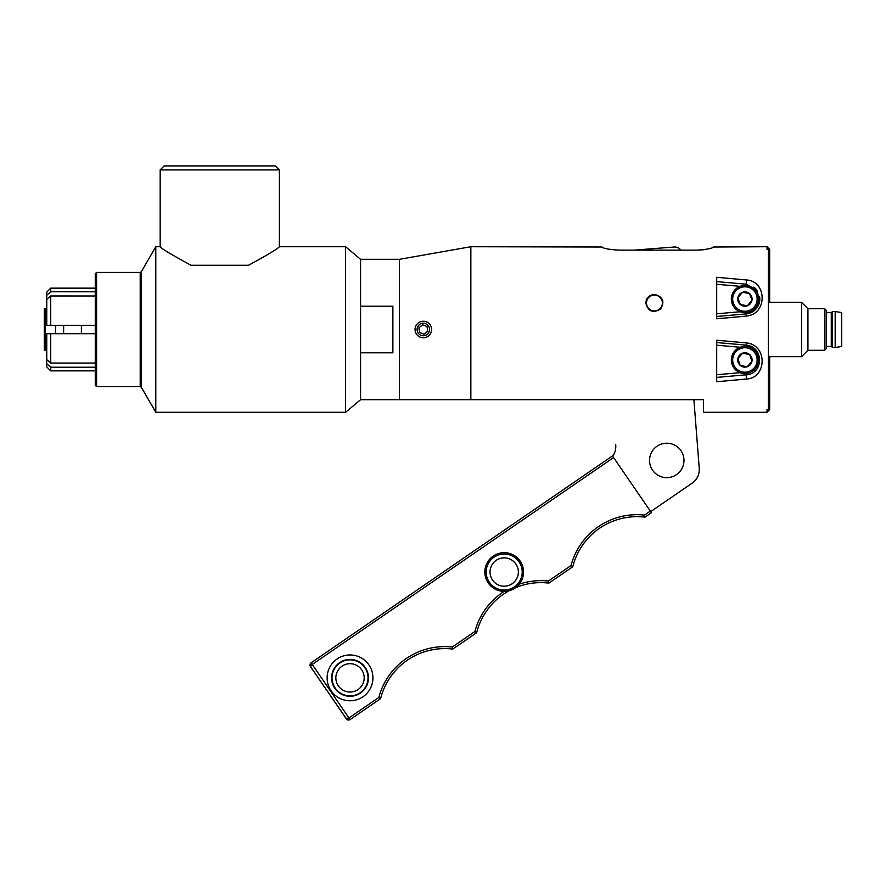 <?xml version="1.0" encoding="UTF-8"?>
<svg xmlns="http://www.w3.org/2000/svg" width="886" height="886" viewBox="0 0 886 886"><rect width="100%" height="100%" fill="white"/><g stroke="black" fill="none" stroke-linecap="round" stroke-linejoin="round"><path stroke-width="1.33" d="M602.137 247.017L470.854 246.729L399.497 259.31L399.497 399.697L703.451 399.697L703.451 412.289L767.032 412.289L767.032 409.52L768.35 409.52L768.35 249.487L767.032 249.487L767.032 246.729L713.385 247.017C712.422 248.423 706.906 249.464 696.828 250.14L618.694 250.14C608.616 249.464 603.089 248.423 602.137 247.017C603.089 248.423 608.616 249.464 618.694 250.14M95.267 333.69L46.759 333.701L46.759 359.594L50.735 363.05L50.735 333.701M50.735 363.05L95.267 363.05M95.267 295.968L50.735 295.957L46.759 299.424L46.759 325.317L95.267 325.317M50.735 325.317L50.735 295.957M46.759 308.472L46.759 295.226L50.735 291.771L95.267 291.782M50.735 291.771L50.735 288.149L95.267 288.16M46.759 333.701L46.759 359.594M50.735 288.149L46.759 292.125L46.759 295.226M44.3 308.849L44.3 350.169L45.363 350.169L45.363 308.849L44.3 308.849M55.563 325.317L55.563 333.69M46.759 349.715L45.363 350.169M63.637 325.317L63.637 333.69M81.39 325.317L81.39 333.69M732.168 303.732A13.578 13.578 0 0 1 740.22 286.3A13.578 13.578 0 0 1 757.652 294.351A13.578 13.578 0 0 1 749.6 311.783A13.578 13.578 0 0 1 732.168 303.732M733.442 303.267A12.216 12.216 0 0 0 749.135 310.51A12.216 12.216 0 0 0 756.378 294.816A12.216 12.216 0 0 0 740.685 287.573A12.216 12.216 0 0 0 733.442 303.267M751.97 300.265A7.166 7.166 0 0 0 749.501 293.532L751.97 300.265A7.166 7.166 0 0 1 747.385 305.77L751.97 300.265M749.501 293.532A7.166 7.166 0 0 0 737.85 297.829A7.166 7.166 0 0 0 747.385 305.77L740.319 304.551L737.85 297.829L742.435 292.314L749.501 293.532M651.786 310.499A7.952 7.952 0 0 1 649.294 296.965A7.952 7.952 0 0 1 662.263 301.583A7.952 7.952 0 0 1 651.786 310.499M710.816 248.246L708.523 248.866M705.865 249.387L703.251 249.763M703.141 249.774L696.828 250.14M768.35 250.86L769.679 252.233L769.679 249.376L767.032 246.729M767.032 412.289L769.679 409.631L769.679 406.785L768.35 408.158M769.679 252.233L769.679 302.336M769.679 356.67L769.679 406.785M470.854 246.729L470.854 399.697M716.696 318.783L716.696 277.285L746.433 279.976C766.789 280.829 767.963 314.043 746.433 316.092L716.696 318.783L716.696 316.468L746.211 313.888A14.896 14.896 0 0 0 759.59 296.5M746.433 342.915L716.696 340.224L716.696 381.722L746.433 379.031C766.8 378.145 767.907 345.042 746.433 342.915L746.211 345.13C764.441 346.869 763.499 374.08 746.211 374.811L716.696 377.392L716.696 381.722M654.444 294.407C662.972 296.688 664.998 301.583 660.535 309.103C652.86 313.434 647.965 311.407 645.839 303.012C646.248 297.884 649.117 295.016 654.444 294.407M431.515 328.23A8.273 8.273 0 0 0 422.057 321.33A8.273 8.273 0 0 0 415.157 330.788A8.273 8.273 0 0 0 424.615 337.688A8.273 8.273 0 0 0 431.515 328.23L431.615 329.503M399.497 259.31L360.58 259.31L360.58 306.224L392.875 306.224L392.875 352.783L360.58 352.783L360.58 399.697L399.497 399.697M759.546 301.893L755.658 309.347L759.546 301.893L756.954 290.265L746.211 284.196L716.696 281.615L716.696 277.285M746.09 346.448L746.211 345.13L716.696 342.539L716.696 340.224M754.861 371.057A14.896 14.896 0 0 0 755.537 370.403M757.12 290.497A14.896 14.896 0 0 0 753.764 287.064M746.09 373.493L746.433 379.031M755.658 309.347L746.211 313.888L746.09 312.57M746.09 285.525L746.433 279.976M768.35 302.336L801.553 302.336L801.553 356.67L768.35 356.67M801.553 302.336L807.932 308.727L807.932 350.291L801.553 356.67M807.932 308.727L824.622 308.727L824.622 350.291L807.932 350.291M824.622 308.727L826.184 310.288L826.184 348.719L824.622 350.291M826.184 346.448L831.267 346.448L831.267 312.559L826.184 312.559M831.267 312.559L832.574 311.518L832.574 347.5L831.267 346.448M832.574 347.5L835.177 347.5L835.177 311.518L832.574 311.518M835.177 347.5L841.7 346.448L841.7 312.559L835.177 311.518M737.894 358.476L740.109 365.298L747.12 366.793L751.915 361.466L749.711 354.644L742.701 353.149A7.166 7.166 0 0 0 737.894 358.476L742.701 353.149A7.166 7.166 0 0 1 751.915 361.466A7.166 7.166 0 0 1 740.109 365.298A7.166 7.166 0 0 1 737.894 358.476M753.986 368.155A12.216 12.216 0 0 0 753.089 350.889A12.216 12.216 0 0 0 735.834 351.786A12.216 12.216 0 0 0 736.731 369.041A12.216 12.216 0 0 0 753.986 368.155M734.826 350.878A13.578 13.578 0 0 1 753.997 349.881A13.578 13.578 0 0 1 754.994 369.063A13.578 13.578 0 0 1 735.823 370.049A13.578 13.578 0 0 1 734.826 350.878M417.162 330.467A6.246 6.246 0 0 1 425.579 323.678A6.246 6.246 0 0 1 427.251 334.365A6.246 6.246 0 0 1 417.162 330.467M419.643 332.483L418.912 327.798L422.6 324.819L427.019 326.524L427.75 331.209L424.062 334.188L419.643 332.483M360.58 306.224L360.58 352.783M360.58 259.31L345.584 246.729L345.584 412.289L360.58 399.697M155.792 246.729L155.792 412.289L141.339 387.248L141.339 271.758L155.792 246.729L160.167 246.729L160.167 169.913L279.367 169.913L279.367 246.729L345.584 246.729M95.267 273.752L95.267 385.266L96.585 386.595L96.585 272.423L95.267 273.752M96.585 272.423L140.198 272.423L140.198 386.595L96.585 386.595M191.022 265.268C171.784 254.814 161.496 248.634 160.167 246.729C161.496 248.634 171.784 254.814 191.022 265.268L248.512 265.268C267.749 254.814 278.038 248.634 279.367 246.729C278.038 248.634 267.749 254.814 248.512 265.268M279.367 169.913L275.391 165.937L164.143 165.937L160.167 169.913M46.759 299.424L46.759 325.317M46.759 350.546L46.759 366.893L50.735 370.869L50.735 367.236L46.759 363.781M95.267 367.236L50.735 367.236M504.167 591.372A19.348 19.348 0 0 0 517.745 558.202A19.348 19.348 0 0 0 488.252 582.977A19.348 19.348 0 0 0 504.167 591.372A68.211 68.211 0 0 0 474.918 631.485L476.657 632.704L452.79 649.084L476.657 632.704A66.217 66.217 0 0 1 509.162 590.718M311.507 665.751L312.226 664.456L613.588 457.575L612.47 455.936L311.097 662.817L612.47 455.936M650.324 511.078L644.465 515.098L644.975 517.158L651.443 512.706L613.588 457.575M318.307 678.011L346.393 718.911L348.951 717.959L347.489 718.169M348.076 720.019L346.492 719.055L347.988 719.997L350.081 719.598L348.685 720.063M644.975 517.158A66.217 66.217 0 0 0 572.755 566.741A66.217 66.217 0 0 1 644.975 517.158M310.388 666.471L312.226 664.456L311.097 662.817L309.945 664.899L310.388 666.471L346.947 719.498M644.465 515.098A68.211 68.211 0 0 0 571.016 565.523L572.755 566.741L548.888 583.121L548.379 581.061A68.211 68.211 0 0 0 519.262 584.162M515.619 587.639A66.217 66.217 0 0 1 548.888 583.121M474.918 631.485L452.281 647.024L452.79 649.084A66.217 66.217 0 0 0 380.57 698.666L378.831 697.448L348.951 717.959L312.226 664.456M348.951 717.959L350.081 719.598L380.57 698.666M650.701 511.621L692.11 483.191A16.557 16.557 0 0 0 699.242 468.251L693.893 399.697M612.669 456.224A16.557 16.557 0 0 0 615.748 445.248L615.692 444.573M634.143 250.14L673.98 247.017A7.952 7.952 0 0 1 680.935 250.14M677.258 446.788A17.222 17.222 0 0 1 680.393 470.942A17.222 17.222 0 0 1 656.249 474.076A17.222 17.222 0 0 1 653.115 449.933A17.222 17.222 0 0 1 677.258 446.788M716.696 345.197L740.153 347.257M740.153 372.685L716.696 374.734M716.696 284.273L740.153 286.333M740.153 311.761L716.696 313.81M746.211 313.888L746.433 316.092M368.908 664.899A22.903 22.903 0 0 0 329.359 668A22.903 22.903 0 0 0 351.808 700.704A22.903 22.903 0 0 0 368.908 664.899M334.83 688.3A18.429 18.429 0 0 1 339.593 662.673A18.429 18.429 0 0 1 365.22 667.435A18.429 18.429 0 0 1 360.447 693.062A18.429 18.429 0 0 1 334.83 688.3M364.866 667.679A18.008 18.008 0 0 0 339.836 663.016A18.008 18.008 0 0 0 335.174 688.057A18.008 18.008 0 0 0 360.214 692.708A18.008 18.008 0 0 0 364.866 667.679M571.016 565.523L548.379 581.061M452.281 647.024A68.211 68.211 0 0 0 378.831 697.448M361.709 669.849A14.165 14.165 0 0 1 358.044 689.552A14.165 14.165 0 0 1 338.341 685.886A14.165 14.165 0 0 1 342.007 666.183A14.165 14.165 0 0 1 361.709 669.849M515.885 564.005A14.165 14.165 0 0 1 512.219 583.708A14.165 14.165 0 0 1 492.516 580.042A14.165 14.165 0 0 1 496.182 560.34A14.165 14.165 0 0 1 515.885 564.005M489.36 582.213A18.008 18.008 0 0 0 514.389 586.864A18.008 18.008 0 0 0 519.052 561.835A18.008 18.008 0 0 0 494.011 557.183A18.008 18.008 0 0 0 489.36 582.213M46.759 309.303L45.363 308.849M140.198 386.595L141.339 387.248M140.198 272.423L141.339 271.758M155.792 412.289L345.584 412.289M50.735 370.869L95.267 370.857M349.173 719.997L348.53 720.063M347.733 719.93L346.991 719.543M347.988 719.997L348.575 720.063M310.399 663.525L310.111 664.101M309.945 664.899L310.045 665.718"/></g></svg>
